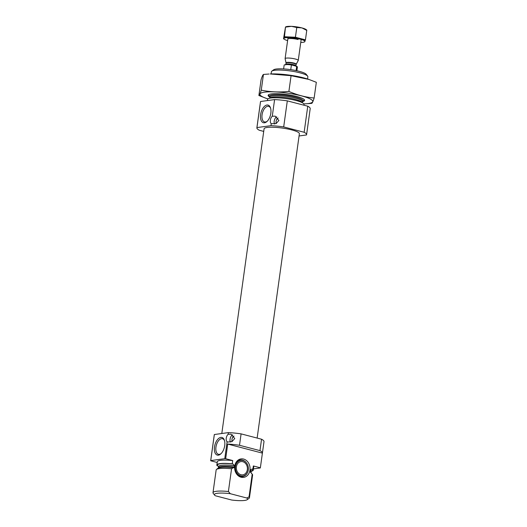 <?xml version="1.0" encoding="UTF-8"?>
<svg xmlns="http://www.w3.org/2000/svg" width="527" height="527" viewBox="0 0 527 527"><rect width="100%" height="100%" fill="white"/><g stroke="black" fill="none" stroke-linecap="round" stroke-linejoin="round"><path stroke-width="0.79" d="M270.654 108.364A8.063 4.315 -75.4 0 0 268.711 106.362A8.063 4.315 -75.4 0 0 262.071 114.754A8.063 4.315 -75.4 0 0 264.633 121.961A8.063 4.315 -75.4 0 0 267.308 121.164M227.71 444.057L262.4 453.128A25.092 4.572 -172.1 0 0 262.406 453.068L263.994 441.659A25.092 4.572 -172.1 0 0 261.557 439.222L241.096 433.873L239.515 445.282A25.092 4.572 -172.1 0 0 227.71 444.057L225.675 458.721A25.092 4.572 -172.1 0 0 224.765 458.681L210.734 460.591A25.092 4.572 -172.1 0 0 210.675 460.769L217.19 462.475M241.096 433.873A25.092 4.572 -172.1 0 0 228.382 432.608L228.151 434.268L231.057 434.176L234.765 438.536L231.959 441.606L228.02 442.028M224.765 458.681L227.124 441.705L227.927 442.008M253.454 468.905L260.305 467.969A25.092 4.572 -172.1 0 0 260.364 467.792L253.342 465.954L252.888 469.214A18.399 3.353 -172.1 0 1 253.296 470.071A18.399 3.353 -172.1 0 1 251.181 471.283M253.296 470.071L253.744 466.81A18.399 3.353 -172.1 0 0 253.342 465.954M225.675 458.721L232.703 460.558A18.399 3.353 -172.1 0 0 217.295 461.751L216.841 465.012A18.399 3.353 -172.1 0 0 217.249 465.868L217.954 466.052A17.819 3.248 -172.1 0 1 232.96 464.004L234.535 465.763L234.357 467.014L231.557 468.786A18.399 3.353 -172.1 0 0 216.551 469.405A18.399 3.353 -172.1 0 0 216.149 469.979L212.994 492.705A18.399 3.353 -172.1 0 0 213.224 493.364L214.634 495.163A16.726 3.05 -172.1 0 0 215.293 495.749L231.696 500.031A16.726 3.05 -172.1 0 0 247.203 499.682A16.726 3.05 -172.1 0 0 246.702 497.982L249.047 496.908L252.196 474.181L250.477 472.185L250.239 469.873L252.176 469.023L252.888 469.214M261.557 439.222L259.969 450.625L239.515 445.282M228.382 432.608L214.351 434.525A25.092 4.572 -172.1 0 0 214.278 434.762L212.697 446.171A25.092 4.572 -172.1 0 1 212.71 446.106L210.675 460.769M214.351 434.525L210.734 460.591M262.406 453.068A25.092 4.572 -172.1 0 0 259.969 450.625M262.4 453.128L260.364 467.792M232.703 460.558L232.249 463.819A18.399 3.353 -172.1 0 0 216.841 465.012M232.249 463.819L232.96 464.004M247.203 499.682L249.047 498.338A18.399 3.353 -172.1 0 0 249.449 497.765L252.604 475.038A18.399 3.353 -172.1 0 0 252.374 474.379A18.399 3.353 -172.1 0 0 252.196 474.181M249.449 497.765A18.399 3.353 -172.1 0 0 249.047 496.908M231.557 468.786L228.402 491.513A18.399 3.353 -172.1 0 0 212.994 492.705M228.402 491.513L230.299 493.7A16.726 3.05 -172.1 0 0 214.634 495.163M230.299 493.7L246.702 497.982M299.066 135.966L306.516 134.952A25.092 4.572 -172.1 0 0 306.582 134.714A25.092 4.572 -172.1 0 0 304.145 132.27L283.691 126.928A25.092 4.572 -172.1 0 0 270.977 125.663L271.253 123.68L276.089 123.581L278.895 120.512L275.186 116.151L272.281 116.236L274.593 99.596L260.562 101.507A25.092 4.572 -172.1 0 0 260.49 101.744L256.873 127.817A25.092 4.572 -172.1 0 0 259.31 130.255L263.724 131.407M283.691 126.928L287.307 100.861A25.092 4.572 -172.1 0 0 274.593 99.596M307.564 78.984L307.867 76.771A18.399 3.353 -172.1 0 0 307.636 76.112L306.227 74.314A16.726 3.05 -172.1 0 0 299.244 71.329A16.726 3.05 -172.1 0 0 273.665 69.795L271.813 71.138A18.399 3.353 -172.1 0 0 271.412 71.712L271.109 73.925M307.636 76.112A18.399 3.353 -172.1 0 0 299.955 72.831A18.399 3.353 -172.1 0 0 271.813 71.138M303.921 105.202L304.026 104.465A18.399 3.353 -172.1 0 0 296.115 100.532A18.399 3.353 -172.1 0 0 277.505 97.811A18.399 3.353 -172.1 0 0 267.571 99.405L267.406 100.571M306.582 134.714L310.199 108.648A25.092 4.572 -172.1 0 0 307.761 106.204L287.307 100.861M304.145 132.27L307.761 106.204M260.608 114.609A9.124 4.888 -75.4 0 0 266.939 121.52A9.124 4.888 -75.4 0 0 270.503 107.87A9.124 4.888 -75.4 0 0 265.213 105.743A9.124 4.888 -75.4 0 0 260.608 114.609M271.253 123.68A4.183 2.24 104.6 0 1 270.377 120.149A4.183 2.24 104.6 0 1 272.281 116.236M270.977 125.663L256.945 127.58L260.562 101.507M257.143 438.069L299.376 133.713A17.819 3.248 -172.1 0 0 291.714 129.899A17.819 3.248 -172.1 0 0 273.697 127.27A17.819 3.248 -172.1 0 0 264.08 128.812L221.801 433.51M274.547 124.036A4.183 2.24 104.6 0 1 274.481 119.919A4.183 2.24 104.6 0 1 276.787 116.842M276.267 123.502A3.261 1.746 104.6 0 1 276.365 120.294A3.261 1.746 104.6 0 1 278.151 118.055M214.489 446.975A9.124 4.888 -75.4 0 0 220.82 453.885A9.124 4.888 -75.4 0 0 224.383 440.236A9.124 4.888 -75.4 0 0 219.094 438.108A9.124 4.888 -75.4 0 0 214.489 446.975M227.124 441.705A4.183 2.24 104.6 0 1 226.248 438.174A4.183 2.24 104.6 0 1 228.151 434.268M230.411 442.067A4.183 2.24 104.6 0 1 230.352 437.944A4.183 2.24 104.6 0 1 232.657 434.867M232.137 441.527A3.261 1.746 104.6 0 1 232.236 438.319A3.261 1.746 104.6 0 1 234.021 436.086M243.599 459.057A9.328 7.694 82.2 0 0 235.246 464.03A9.328 7.694 82.2 0 0 236.61 474.01A9.328 7.694 82.2 0 0 249.119 473.022A9.328 7.694 82.2 0 0 243.599 459.057M242.776 461.692A6.693 5.52 82.2 0 0 240.964 461.58A6.693 5.52 82.2 0 0 236.406 468.958A6.693 5.52 82.2 0 0 242.776 474.84A6.693 5.52 82.2 0 0 247.413 468.556A6.693 5.52 82.2 0 0 242.776 461.692M242.94 460.532A7.879 6.502 82.2 0 0 235.543 465.908A7.879 6.502 82.2 0 0 239.785 475.512A7.879 6.502 82.2 0 0 247.868 471.685A7.879 6.502 82.2 0 0 246.715 463.253A7.879 6.502 82.2 0 0 242.94 460.532M246.715 463.253L246.544 463.009A8.366 6.897 82.2 0 0 242.532 460.124A8.366 6.897 82.2 0 0 235.141 464.313M236.432 473.76A8.366 6.897 82.2 0 0 247.769 471.961L247.868 471.685M224.535 440.73A8.063 4.315 -75.4 0 0 222.592 438.727A8.063 4.315 -75.4 0 0 215.951 447.12A8.063 4.315 -75.4 0 0 218.514 454.327A8.063 4.315 -75.4 0 0 221.188 453.523M309.085 79.498A26.679 4.862 -172.1 0 0 308.4 79.261A26.679 4.862 -172.1 0 0 270.226 73.964L291.075 75.697L308.967 79.458L316.325 82.298L314.145 98.015C305.64 97.264 297.221 95.064 288.895 91.415C279.488 92.416 270.279 92.001 261.267 90.163C260.272 93.365 259.482 95.15 258.889 95.512L266.814 98.549A26.679 4.862 -172.1 0 0 267.894 98.898M258.889 95.512L261.069 79.794C262.057 76.586 262.848 74.808 263.447 74.445L269.001 74.024M303.855 103.891A26.679 4.862 -172.1 0 0 304.988 103.845L311.767 103.364C312.366 103.002 313.157 101.217 314.145 98.015M291.075 75.697L288.895 91.415M263.447 74.445L261.267 90.163M302.478 101.606A18.399 3.353 -172.1 0 0 304.362 99.735A18.399 3.353 -172.1 0 0 286.826 94.544A18.399 3.353 -172.1 0 0 268.539 94.761A18.399 3.353 -172.1 0 0 269.837 97.08M304.988 103.845A26.679 4.862 -172.1 0 0 308.163 103.562A26.679 4.862 -172.1 0 0 302.953 96.27A26.679 4.862 -172.1 0 0 267.117 91.922A26.679 4.862 -172.1 0 0 266.814 98.549M296.879 70.763L297.399 67.015A6.693 1.219 -172.1 0 0 296.701 66.336L291.405 64.953A6.693 1.219 -172.1 0 0 284.145 65.177L283.625 68.925M296.701 66.336L296.108 70.598M291.405 64.953L290.752 69.656M298.229 60.526A6.64 1.212 -172.1 0 0 298.256 60.447A6.64 1.212 -172.1 0 0 291.846 58.339A6.64 1.212 -172.1 0 0 285.107 58.622A6.64 1.212 -172.1 0 0 285.107 58.708L286.023 62.845A5.165 0.942 -172.1 0 1 291.26 62.555A5.165 0.942 -172.1 0 1 296.227 64.261L298.229 60.526M285.66 26.884L286.075 26.732A10.626 1.937 7.9 0 1 291.247 26.35L291.583 26.363A10.626 1.937 7.9 0 1 301.754 27.878L302.063 27.957A10.626 1.937 7.9 0 1 306.009 29.499L306.714 30.013M285.476 27.14L284.461 36.745L283.513 38.866L285.476 27.14L291.247 26.35M291.583 26.363L296.773 27.529L301.754 27.878M302.063 27.957L306.464 30.256M283.513 38.866L284.046 39.005M306.793 30.151L305.443 39.861L300.588 38.59A10.626 1.937 7.9 0 1 305.001 40.823A10.626 1.937 7.9 0 1 304.988 40.889L305.443 39.861M300.759 42.437A10.626 1.937 7.9 0 0 304.869 41.62L304.896 41.554A10.626 1.937 7.9 0 0 304.916 41.488L305.001 40.823M296.773 27.529L295.423 37.239L290.107 37.002A10.626 1.937 7.9 0 1 300.278 38.511L295.423 37.239M283.908 38.438A10.626 1.937 7.9 0 1 289.679 37.648L290.015 37.661A10.626 1.937 7.9 0 1 300.186 39.176L300.278 38.511M300.186 39.176L300.588 38.59M289.679 37.648L289.771 36.982L284.461 36.745M290.015 37.661L290.107 37.002M300.495 39.255A10.626 1.937 7.9 0 1 304.916 41.488M284 37.773A10.626 1.937 7.9 0 1 289.771 36.982M287.604 40.612A10.626 1.937 7.9 0 1 283.869 38.563A10.626 1.937 7.9 0 1 283.882 38.504M287.959 38.906A6.64 1.212 7.9 0 1 298.111 39.518M251.221 471.026A17.819 3.248 -172.1 0 0 252.176 469.023M251.188 470.855L251.208 471.105A16.475 3.004 -172.1 0 0 250.239 469.873M234.535 465.763A16.475 3.004 -172.1 0 0 218.567 466.579L218.507 466.197L218.797 466.454M251.208 471.105L251.036 472.357A16.475 3.004 -172.1 0 0 250.068 471.125M234.357 467.014A16.475 3.004 -172.1 0 0 218.389 467.831L216.551 469.405M252.374 474.379L251.083 472.732A16.871 3.076 -172.1 0 0 250.477 472.185M233.692 467.798A16.871 3.076 -172.1 0 0 218.244 468.174M269.784 96.744L269.831 97.12A16.475 3.004 -172.1 0 1 278.73 95.69A16.475 3.004 -172.1 0 1 295.39 98.121A16.475 3.004 -172.1 0 1 302.472 101.645L302.63 101.296A16.871 3.076 -172.1 0 0 295.733 97.172A16.871 3.076 -172.1 0 0 277.34 94.643A16.871 3.076 -172.1 0 0 269.778 96.737L268.493 95.097M302.294 102.706A16.475 3.004 -172.1 0 0 295.212 99.372A16.475 3.004 -172.1 0 0 269.719 98.187M296.115 66.389L295.963 65.816A5.105 0.929 -172.1 0 0 291.036 64.195A5.105 0.929 -172.1 0 0 285.851 64.413L285.548 64.92M296.227 64.261L296.141 64.525A5.105 0.929 -172.1 0 0 291.214 62.904A5.105 0.929 -172.1 0 0 286.036 63.121L286.023 62.845M218.567 466.579L218.389 467.831M251.036 472.357L251.089 472.739M302.623 101.303L304.316 100.071M269.831 97.12L269.679 98.193M302.472 101.645L302.327 102.725M308.4 79.261L308.967 79.452M288.019 37.615L285.107 58.622M301.174 39.439L298.256 60.447M286.036 63.121L285.851 64.413M296.141 64.525L295.963 65.816M283.869 38.563L283.954 37.904"/></g></svg>
